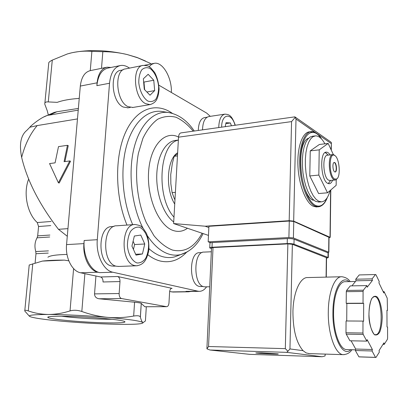 <?xml version="1.0" encoding="UTF-8"?>
<svg xmlns="http://www.w3.org/2000/svg" width="408" height="408" viewBox="0 0 408 408"><rect width="100%" height="100%" fill="white"/><g stroke="black" fill="none" stroke-linecap="round" stroke-linejoin="round"><path stroke-width="0.61" d="M153.811 63.419L144.509 65.285M150.409 64.097L150.455 63.403L137.69 57.793L127.225 54.555C119.192 52.617 111.063 51.668 102.842 51.709L91.892 51.347C85.297 50.827 78.678 51.286 72.022 52.724L67.493 53.907L52.285 60.103C49.669 61.455 48.486 62.501 48.736 63.245L44.88 103.056M78.229 110.124L49.531 115.087L56.885 111.767L78.377 108.431M64.918 161.578L68.243 145.646L67.442 145.319L58.502 146.61L55.09 162.853L49.557 163.572L58.39 182.774L69.758 160.946L64.076 161.685L67.442 145.319M58.39 182.774L59.196 183.049L70.543 161.247L69.758 160.946M77.464 118.922L37.194 125.582L30.156 127.163C27.458 128.632 42.641 115.173 49.531 115.087M67.947 228.633L58.466 229.311C39.474 204.658 27.203 180.688 21.655 157.396C25.031 144.406 30.212 133.804 37.194 125.582M56.885 111.767L54.274 112.404L43.376 117.142M26.867 130.336C20.788 135.216 19.049 144.233 21.655 157.396M313.191 200.292C299.656 195.151 295.729 142.015 308.56 138.246C295.729 142.015 299.656 195.151 313.191 200.292M319.637 206.601L316.333 206.968L313.089 206.173C305.709 202.623 298.758 184.651 297.947 165.923C297.065 147.181 302.466 132.182 309.595 131.835L310.712 131.692M310.162 131.82L312.064 132.161M319 202.036L315.527 201.343L312.824 199.267L310.218 195.901L307.831 191.377L305.765 185.869L304.123 179.622L302.976 172.9L302.384 166.01L302.369 159.268L302.93 152.964L304.036 147.39L305.633 142.769L307.647 139.296L309.978 137.098L312.528 136.236L314.905 135.941M330.072 190.592C328.129 197.773 325.227 201.526 321.371 201.853L318.48 201.113L315.792 199.028L313.201 195.656L310.825 191.117L308.769 185.599L307.127 179.336L305.985 172.599L305.388 165.699L305.368 158.936L305.923 152.623L307.02 147.038L308.606 142.412L310.6 138.934L312.921 136.731L315.455 135.869C318.796 135.793 321.943 138.44 324.895 143.82M333.382 154.647L328.175 143.432L319.377 144.478L310.248 150.884L309.784 175.945L318.602 193.54L327.522 192.795L336.151 185.339L336.212 179.648M309.784 175.945L318.827 175.068L327.522 192.795M310.248 150.884L319.224 149.853L318.827 175.068M328.175 143.432L319.224 149.853M334.096 162.517L334.473 162.659C336.421 163.7 336.891 171.62 335.024 172.003M334.672 171.865C332.607 170.819 332.26 162.313 334.285 162.481C336.554 162.154 337.447 172.135 335.136 172.008L334.672 171.865M334.591 178.979C328.726 176.032 328.741 151.751 334.56 155.412C339.364 157.32 341.098 176.695 336.676 178.995L334.591 178.979M337.263 178.475L336.182 179.668L335.182 180.005L333.979 179.658C328.45 177.006 327.486 154.142 332.903 154.612L333.953 154.856L335.039 155.713M330.006 180.479L328.583 180.157C322.993 177.526 322.05 154.744 327.527 155.203L332.699 154.632M325.166 152.505L327.578 154.494M330.347 180.826L328.21 183.595M332.571 180.244C331.673 182.488 330.531 183.656 329.139 183.743L327.65 183.325C320.637 180.106 319.444 151.567 326.308 152.143C327.604 152.102 328.863 153.031 330.092 154.918M177.587 153.785L174.201 156.29L172.329 163.465L170.733 174.644L170.855 183.794L172.1 192.663L175.394 192.352M172.1 192.663L174.553 199.211M174.201 156.29L177.465 155.887M146.314 306.755L145.421 320.938L143.086 322.621L142.769 322.453C141.923 321.79 141.127 320 140.388 317.082L140.357 316.98C139.76 315.746 137.527 315.435 133.666 316.047C125.231 317.608 116.637 318.051 107.885 317.383C99.118 316.567 90.433 314.599 81.824 311.477C77.612 310.09 73.685 309.896 70.038 310.901C62.684 313.242 55.483 314.43 48.44 314.466C32.89 314.502 26.892 315.272 30.457 316.776L30.942 316.945C36.695 318.572 49.016 320.168 67.907 321.728C86.899 323.238 104.494 324.11 120.686 324.34C135.548 324.488 142.984 323.932 142.989 322.672L142.769 322.453C140.158 320.928 128.53 319.235 107.885 317.383C88.342 315.685 64.092 314.502 48.44 314.466C41.356 314.354 34.634 313.166 28.264 310.891C25.673 310.039 24.505 310.075 24.766 311.003L29.345 316.169M28.657 179.122C23.067 192.964 27.229 213.634 37.276 222.559L51.133 221.468M35.124 262.732L35.98 253.715L35.761 251.547C34.364 246.519 34.797 241.939 37.072 237.818L37.679 235.87L38.571 226.516L37.276 222.559M110.252 322.912C121.666 322.998 126.434 322.504 124.552 321.428C121.533 320.035 102.194 317.919 81.988 316.863C61.756 315.797 46.425 316.103 47.874 317.409C49.077 319.439 87.965 322.779 110.252 322.912M29.213 265.011L42.427 261.084L64.377 260.115L68.819 260.839M42.427 261.084C48.022 260.421 55.34 260.095 64.377 260.115M67.009 254.419C56.171 254.714 49.802 255.653 47.889 257.234M58.466 229.311L67.284 236.283M145.508 61.027L137.047 57.472L127.225 54.555C107.284 49.98 88.883 49.368 72.022 52.724L69.472 53.346M171.85 288.318L117.591 276.502C119.223 277.134 120.023 278.817 119.993 281.561L119.141 293.536C119.116 296.3 119.916 297.968 121.538 298.539L98.955 298.763L134.584 302.211C138.368 302.588 140.587 302.976 141.239 303.374L144.83 306.755L166.632 306.689C167.953 306.525 168.734 305.281 168.978 302.945L169.606 291.96C169.84 289.695 170.59 288.481 171.85 288.318L171.753 288.318M98.955 298.763C96.094 298.217 94.62 296.59 94.539 293.887L95.931 276.002M48.261 114.704L47.297 110.864L44.778 104.142C44.61 102.449 45.778 101.709 48.277 101.924L57.212 102.352C62.679 100.378 69.758 99.083 78.438 98.471L79.264 98.185M121.538 298.539L166.632 306.689M119.993 281.561L103.035 281.974C103.076 279.266 102.27 277.608 100.613 276.986L80.585 272.774C72.129 271.34 65.219 257.769 66.56 244.606L80.315 86.068C81.401 77.087 84.793 71.925 90.494 70.589L106.483 67.315M129.596 68.1L127.786 67.05C125.368 65.647 122.976 65.127 120.615 65.494C114.378 66.958 110.68 72.874 109.528 83.247L97.298 239.705L84.181 240.496C82.732 255.5 90.448 271.009 99.776 272.631L97.838 272.212L80.585 272.774M84.181 240.496L83.926 243.612C82.635 256.964 89.495 270.749 97.838 272.212M119.952 65.632L108.11 68.044C101.796 69.523 98.042 75.398 96.859 85.665L97.094 82.824L80.315 86.068M111.027 67.453L107.085 67.192C101.47 68.513 98.139 73.721 97.094 82.824M169.641 291.511L173.176 292.036M97.298 239.705C95.89 254.878 103.556 270.57 112.781 272.212L197.916 291.179L185.961 291.358L188.542 291.807L190.699 291.465M185.961 291.358L187.808 291.511M210.293 116.341L206.642 113.067L158.88 85.196M197.916 291.179L199.216 291.337C201.98 291.348 204.439 289.843 206.586 286.829M198.283 130.458C198.599 122.788 200.7 118.498 204.587 117.591L207.055 117.218M200.716 286.533L199.374 286.416C188.69 284.876 189.001 251.716 199.599 252.7L202.026 252.593M128.087 107.809L123.247 107.034C111.333 102 109.354 71.048 120.87 70.314L123.048 69.88M113.878 266.149L111.547 265.97C97.094 263.741 97.629 225.762 111.976 226.603L113.949 226.46M173.981 217.148C155.688 197.12 159.242 143.147 178.362 140.153M174.726 204.061C165.067 188.761 166.933 158.88 177.643 152.765M118.866 266.434L116.499 266.251C101.76 263.971 102.27 224.91 116.892 225.787L134.446 224.543M144.753 243.989L140.77 235.074L134.354 236.028L131.937 246.121L136.042 255.127L142.443 253.949L144.753 243.989L134.599 244.54L133.105 241.245M132.947 107.452L128.025 106.646C115.882 101.47 113.832 69.646 125.562 68.911L142.662 65.484M154.673 90.602L153.76 80.243L148.15 74.292L143.361 78.785L144.294 89.352L150.001 95.217L154.673 90.602L146.865 91.994M205.27 286.855L203.913 286.732C193.03 285.156 193.321 251.083 204.112 252.098L211.334 251.767M202.516 129.861C202.807 121.926 204.938 117.489 208.916 116.55L224.665 114.179M231.418 125.791L230.403 122.981L226.027 122.675L225.236 126.664M133.441 249.416L134.599 244.54M135.65 254.266L142.443 253.949M225.838 123.634L230.403 122.981M144.646 89.714L143.973 82.069L153.76 80.243M143.973 82.069L143.621 81.702M61.277 316.2C73.364 317.812 94.794 319.199 108.457 319.275L112.169 319.275M171.355 92.473C172.1 77.979 162.746 61.516 154.285 63.322L151.531 64.408L149.139 66.693M210.829 242.704L208.177 241.837L288.895 237.532L293.398 237.946L328.659 252.175L327.736 252.72M315.476 132.605L295.999 119.044L294.933 116.841L180.999 132.891C179.581 133.176 178.76 134.599 178.531 137.17L173.619 223.559L205.127 226.205L289.18 220.687L293.673 221.121L330.021 237.283L329.042 237.9M295.173 117.06L330.817 142.004L331.418 142.724L331.102 149.736M173.619 223.559L208.478 235.401M205.127 226.205L208.845 227.526M208.177 241.837L208.906 226.297L289.292 221.044L293.77 221.478L329.052 237.349M295.188 117.402L291.562 121.604L289.18 220.687M338.977 276.818L307.816 277.552C300.298 276.869 293.24 292.21 292.934 311.727C292.99 329.888 296.366 342.868 303.062 350.676L306.133 352.925L309.213 353.603M372.076 350.982L375.493 357.362L376.008 357.434L379.338 352.14L379.047 350.589L383.943 342.848L384.224 344.377L387.365 339.38L387.6 338.155L387.559 327.053L387.014 326.925L386.952 310.253L387.493 310.411L387.212 298.156L384.071 291.623L383.8 292.964L378.945 282.887L379.226 281.54L375.957 274.732L375.452 274.533L372.106 278.863L372.402 280.454L367.205 287.222L366.904 285.605L363.355 290.205L363.074 291.455L363.043 303.2L363.666 303.384L363.62 321.244L362.987 321.091L362.952 333.03L363.227 334.458L366.797 341.129L367.108 339.629L372.377 349.493L372.076 350.982L355.368 350.518L358.892 356.832L375.493 357.362M358.892 356.832L376.008 357.434M362.987 321.091L346.071 320.969L345.979 332.765L346.254 334.178L363.227 334.458M345.979 332.765L362.952 333.03M366.904 285.605L350.293 285.891L346.586 290.44L346.295 291.674L363.074 291.455M346.586 290.44L363.355 290.205M351.915 285.865L356.026 280.796L355.73 279.22L359.224 274.936L375.452 274.533M351.099 340.797L355.689 349.044L355.368 350.518M346.254 334.178L349.931 340.772L366.797 341.129M346.295 291.674L346.203 303.287L346.856 303.465L346.724 320.974M261.778 352.828L278.057 353.899C280.796 354.521 257.545 353.507 255.806 352.935L261.778 352.828M206.943 347.8L206.948 348.85L208.539 346.509L213.027 247.544L211.507 247.982L206.943 347.8M325.207 354.098L325.048 355.97L322.126 356.735L249.706 354.353L209.891 349.998L206.948 348.85M326.548 257.718L292.363 244.3L287.864 243.892L213.027 247.544M287.864 243.892L285.325 348.646L287.926 351.257L289.955 348.932L292.363 244.3M322.07 356.73L286.732 352.349L287.926 351.257M249.589 354.348L322.126 356.735M355.46 281.495L345.357 281.699C339.252 281.056 333.673 294.826 333.586 312.258C333.203 331.332 339.68 349.518 346.489 349.59L347.07 349.605M386.952 310.411L387.493 310.411M383.163 291.633L384.071 291.623M355.73 279.22L372.106 278.863M356.026 280.796L372.402 280.454M346.203 303.287L363.043 303.2M346.856 303.465L363.666 303.384M355.689 349.044L372.377 349.493M382.99 344.347L384.224 344.377M326.543 258.213L328.292 257.591L327.991 257.417L293.979 244.193C292.393 243.698 290.144 243.494 287.222 243.581L212.002 247.263C210.273 247.37 209.518 247.59 209.727 247.926L211.482 248.589M328.348 253.251L328.052 252.848L294.086 239.226C292.51 238.721 290.261 238.512 287.339 238.609L212.216 242.561C210.492 242.668 209.732 242.903 209.947 243.25L209.743 247.692M101.5 68.335L102.842 51.709M327.328 197.503C325.125 203.368 322.045 206.479 318.092 206.841L314.859 206.04C307.499 202.485 300.569 184.482 299.752 165.735C298.865 146.972 304.24 131.952 311.345 131.611C315.083 131.544 318.505 134.013 321.601 139.026M327.078 197.911C324.095 204.979 320.224 207.468 315.46 205.377C306.439 201.226 298.738 174.787 300.885 153.908C302.858 132.875 313.344 126.169 321.264 138.669M38.571 226.516L50.755 225.599M37.679 235.87L49.888 235.054M37.072 237.818L49.71 236.992M35.761 251.547L48.44 250.879M35.98 253.715L48.236 253.088M84.879 273.676L81.824 311.477M73.598 268.597L70.038 310.901M32.773 263.803L28.264 310.891M134.584 302.211L133.666 316.047M141.275 303.404L140.388 317.082M48.277 101.924L52.285 60.103M90.265 70.63L91.892 51.347M166.449 306.668L144.794 306.74M119.141 293.536L94.539 293.887M117.591 276.502L100.613 276.986M172.094 288.349L171.513 288.359M83.926 243.612L66.56 244.606M187.379 291.669L171.518 291.904M112.781 272.212L99.776 272.631M109.528 83.247L96.859 85.665M186.487 252.348C178.765 260.401 169.912 263.267 159.931 260.952C155.866 259.886 151.852 257.831 147.89 254.786M126.99 225.073C115.036 196.564 114.505 156.861 125.445 132.605C136.343 108.217 156.035 101.832 172.344 113.332M179.76 254.949L174.415 256.948C170.656 257.856 166.785 257.785 162.812 256.724C158.11 255.444 153.51 252.776 149.017 248.722M132.707 224.665C122.568 201.629 120.028 169.799 126.419 146.288C132.824 122.742 147.018 109.706 161.359 111.384L163.491 111.721M187.598 251.7L180.749 254.582C177.118 255.454 173.39 255.362 169.56 254.311C161.609 252.052 154.26 245.927 147.502 235.936M142.948 228.062C131.815 206.224 127.984 173.793 133.732 149.272C139.475 124.705 153.612 110.731 167.994 112.435L170.927 112.955M202.093 233.233C194.54 247.207 184.666 252.812 172.467 250.053C166.02 247.534 159.87 242.775 154.025 235.778L146.35 222.676C137.374 202.455 134.268 175.527 138.394 153.321L142.882 138.399C146.987 129.928 151.893 123.558 157.605 119.284C163.583 116.346 169.713 115.668 175.986 117.249C182.152 120.049 187.899 124.69 193.214 131.172M187.461 228.261C183.177 231.372 178.546 232.157 173.568 230.617C159.258 226.394 146.824 198.39 148.573 172.059C150.124 145.651 164.832 129.999 178.536 137.047M173.706 221.962C163.669 214.593 156.162 194.325 156.759 175.088C157.294 155.825 165.694 141.219 175.726 140.398L178.367 140.041M134.793 265.572C120.294 263.242 120.686 223.574 135.063 224.497C138.786 225.119 140.872 225.823 141.326 226.619L143.131 228.251L146.462 233.325C148.415 238.226 149.19 244.03 148.787 250.742C147.671 255.607 146.268 259.156 144.57 261.395C142.734 263.843 140.041 265.307 136.491 265.786L134.793 265.572M137.379 265.736L118.223 266.46M137.027 262.961C132.151 261.202 128.311 254.526 127.413 246.085C127.408 240.409 128.464 235.498 130.591 231.351C133.202 228.143 136.139 226.756 139.409 227.19C144.182 229.245 147.778 235.829 148.624 243.928C148.655 249.38 147.676 254.174 145.687 258.31C143.198 261.62 140.311 263.17 137.027 262.961M145.656 103.673C133.712 98.359 131.606 66.06 143.131 65.392C146.579 65.54 148.543 65.953 149.022 66.621L150.792 67.876L154.709 72.558C157.192 77.255 158.656 82.788 159.095 89.168C158.707 93.809 157.901 97.267 156.682 99.547C155.366 102.036 153.143 103.724 150.011 104.596L145.656 103.673M150.674 104.479L132.457 107.534M147.798 101.026C143.228 98.032 139.628 90.77 138.776 82.676C138.761 77.403 139.74 73.134 141.719 69.865C144.157 67.595 146.906 67.116 149.966 68.422C154.443 71.65 157.825 78.769 158.636 86.542C158.671 91.627 157.758 95.814 155.902 99.108C153.576 101.495 150.873 102.138 147.798 101.026M218.744 127.577C219.004 119.544 221.075 115.066 224.961 114.138C228.852 114.485 231.596 114.847 235.294 125.246M221.636 127.168C221.59 113.317 231.698 112.373 235.049 125.282M330.602 190.133L330.021 237.283M317.358 133.921L331.179 143.545M295.999 119.044L293.673 221.121M291.562 121.604L178.531 137.17M328.659 252.175L328.853 237.048M288.895 237.532L289.292 221.044M293.398 237.946L293.77 221.478M350.181 281.602C348.401 278.909 345.653 277.287 341.94 276.741C334.912 276.022 328.43 291.73 328.297 311.758C327.823 333.678 335.325 354.562 343.184 354.654L344.367 354.634M368.944 313.716C369.143 322.993 371.265 331.24 374.243 334.494C376.288 335.631 378.155 334.764 379.843 331.888C381.245 327.991 382.046 323.126 382.24 317.291C382.026 308.417 380.052 300.446 377.181 296.953C375.171 295.586 373.295 296.244 371.54 298.921C370.046 302.731 369.184 307.663 368.944 313.716M286.732 352.349L210.059 350.013M326.084 277.114L326.344 257.458M303.062 350.676L289.955 348.932M285.325 348.646L208.539 346.509M348.988 281.627C341.572 274.666 332.979 289.731 332.918 312.089C332.326 337.008 342.761 357.887 350.752 349.707M373.835 296.57L374.478 296.565L372.54 297.554C370.311 300.599 369.123 305.99 368.975 313.726C368.261 326.946 375.156 337.013 375.13 334.611L375.34 334.637C383.683 336.014 382.699 296.233 374.478 296.565L373.386 296.784M328.052 252.848L327.991 257.417M294.086 239.226L293.979 244.193M287.339 238.609L287.222 243.581M212.216 242.561L212.002 247.263M29.886 127.209L26.862 130.336M321.371 201.853L318.434 202.077M334.56 155.412L333.953 154.856M336.676 178.995L336.182 179.668M335.182 180.005L329.797 180.499M328.256 155.122L325.645 152.714M330.638 180.423L328.404 183.472M326.308 152.143L326.048 152.169M29.208 265.016L24.811 310.478M141.239 303.374L140.357 316.98M137.047 57.472L137.69 57.788M188.542 291.807L172.701 292.041M199.216 291.337L187.282 291.521M194.269 131.024C187.114 120.401 178.357 114.204 167.994 112.435L163.628 111.741M179.999 254.862L180.749 254.582C190.454 251.547 197.89 244.54 203.062 233.56M115.862 266.077L113.251 266.174M130.259 107.447L127.607 107.891M203.148 286.487L200.348 286.543M209.732 286.768L204.903 286.86M48.567 316.812L47.874 317.409M331.378 143.091L331.291 150.139M330.801 189.965L330.215 237.41M328.858 252.292L329.052 237.175M308.489 353.583L343.184 354.654C347.03 354.43 349.942 352.787 351.915 349.738M338.977 276.813L341.277 276.757M359.356 356.898L375.936 357.428M325.263 354.409L325.268 354.103M326.288 277.108L326.548 257.57M249.66 354.353L209.891 349.998M346.489 349.59L355.516 349.835M328.353 253.021L328.292 257.591"/></g></svg>
